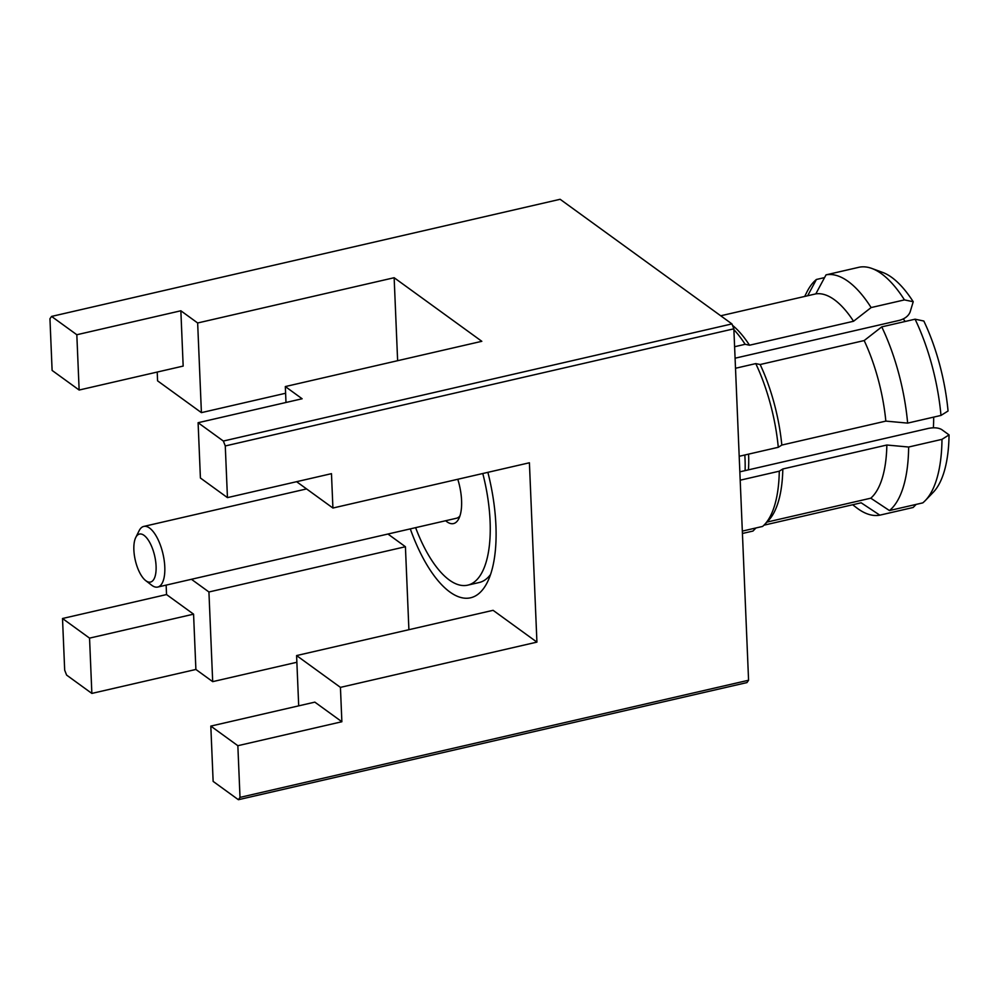 <?xml version="1.0" encoding="UTF-8"?>
<svg xmlns="http://www.w3.org/2000/svg" width="999" height="999" viewBox="0 0 999 999"><rect width="100%" height="100%" fill="white"/><g stroke="black" fill="none" stroke-linecap="round" stroke-linejoin="round"><path stroke-width="1.5" d="M135.752 537.499A24.625 9.928 -103 0 0 135.302 560.289A24.625 9.928 -103 0 0 145.679 580.594A24.625 9.928 -103 0 0 145.929 580.781A24.625 9.928 -103 0 0 156.081 566.121A24.625 9.928 -103 0 0 144.031 535.352A24.625 9.928 -103 0 0 135.752 537.499L139.098 530.769A31.106 12.55 77 0 1 143.781 526.423A31.106 12.55 77 0 1 149.55 528.046A31.106 12.55 77 0 1 164.198 560.501A31.106 12.55 77 0 1 157.742 587.05A31.106 12.55 77 0 1 151.96 585.426A31.106 12.55 77 0 1 151.636 585.189A31.106 12.55 77 0 1 151.324 584.939M482.779 473.514A98.839 39.86 77 0 1 467.682 585.164A98.839 39.86 77 0 1 449.313 580.019A98.839 39.86 77 0 1 415.621 527.659M487.874 472.34A111.788 45.08 77 0 1 487.387 582.18A111.788 45.08 77 0 1 449.825 591.97A111.788 45.08 77 0 1 410.289 528.883M467.682 585.164L479.233 582.504A98.839 39.86 -103 0 0 490.521 574.537M735.077 358.204L899.537 320.329C904.932 318.731 908.453 315.984 910.089 312.1L913.223 301.735A116.658 47.04 77 0 0 891.77 277.422A116.658 47.04 77 0 0 882.616 272.402L871.852 268.456A123.139 49.65 77 0 1 881.505 273.751A123.139 49.65 77 0 1 904.457 299.9L913.223 301.735M732.492 325.324A106.93 43.119 77 0 1 749.525 345.217L853.546 321.253L871.128 307.567L904.457 299.9M733.878 329.633A110.177 44.431 77 0 1 745.142 344.293L749.525 345.217M916.158 504.395L913.161 507.48L879.832 515.159A123.139 49.65 77 0 1 857.691 508.591A123.139 49.65 77 0 1 856.418 507.642L852.671 504.757M879.832 515.159L861.15 502.797L763.948 525.187M457.792 479.27A35.639 14.373 77 0 1 458.853 518.606A35.639 14.373 77 0 1 446.878 521.728A35.639 14.373 77 0 1 445.641 520.741M459.94 515.896A31.106 12.55 77 0 1 456.531 518.231L157.742 587.05M739.847 471.828L928.595 428.359C934.152 427.335 938.523 427.747 941.695 429.57L949.05 434.902A116.658 47.04 77 0 1 933.266 492.282L925.299 500.549A123.139 49.65 77 0 1 922.789 502.872L889.447 510.551L870.778 498.189L766.92 522.102M755.956 527.971L752.971 531.056L742.432 533.478M907.641 423.114A123.139 49.65 77 0 0 881.755 326.873L864.172 340.559L760.152 364.523A106.93 43.119 77 0 1 781.817 445.067L885.838 421.103L907.641 423.114L940.983 415.434L948.051 411.001A116.658 47.04 77 0 0 923.838 321.029L915.084 319.193A123.139 49.65 77 0 1 940.983 415.434M760.152 364.523L755.768 363.599A110.177 44.431 77 0 1 778.283 447.29L781.817 445.067M871.128 307.567A123.139 49.65 77 0 0 826.036 274.862L815.808 293.881A106.93 43.119 77 0 1 853.546 321.253M815.808 293.881L720.729 315.784M864.172 340.559A106.93 43.119 77 0 1 885.838 421.103M826.036 274.862L859.365 267.183A123.139 49.65 77 0 1 871.852 268.456M881.755 326.873L915.084 319.193M889.447 510.551A123.139 49.65 77 0 0 908.64 447.028L886.85 445.017L782.816 468.981L779.282 471.191A110.177 44.431 77 0 1 764.385 524.75A110.177 44.431 77 0 1 762.587 526.436L742.332 531.106M782.816 468.981A106.93 43.119 77 0 1 768.356 520.616L764.385 524.75M886.85 445.017A106.93 43.119 77 0 1 870.778 498.189M908.64 447.028L941.982 439.348A123.139 49.65 77 0 1 925.299 500.549M949.05 434.902L941.982 439.348M296.878 662.262L212.687 681.643L208.928 591.982L191.433 579.283M387.937 534.028L405.419 546.728L408.903 629.707M405.419 546.728L208.928 591.982M157.218 372.053L157.58 380.844L201.411 412.637L197.652 322.977L394.143 277.722L397.627 360.701M285.602 393.256L201.411 412.637M394.143 277.722L481.818 341.308L285.327 386.563L285.989 402.472M296.603 481.693L332.917 508.029L529.408 462.774L536.925 642.12L340.434 687.374L296.591 655.569L298.701 705.856M296.591 655.569L493.094 610.314L536.925 642.12M66.608 675.087L91.858 693.418L89.548 638.124L62.512 618.506L64.685 670.179A272.19 109.765 77 0 0 66.608 675.087M51.573 316.421A272.19 109.765 77 0 0 49.95 318.756L52.11 370.429L79.146 390.035L76.823 334.74L51.573 316.421L560.139 199.288L731.93 323.913A272.19 109.765 77 0 1 733.853 328.821L748.576 680.244A272.19 109.765 77 0 1 746.965 682.579L238.386 799.712A272.19 109.765 77 0 0 240.01 797.377L237.849 745.704L210.814 726.098L213.137 781.393L238.386 799.712M731.93 323.913L223.351 441.046L198.102 422.714L200.412 478.009L227.447 497.627L225.275 445.954L733.853 328.821M223.351 441.046A272.19 109.765 77 0 1 225.275 445.954M748.576 680.244L240.01 797.377M779.282 471.191L740.197 480.194M739.198 456.293L778.283 447.29M755.768 363.599L735.501 368.269M734.602 346.728L745.142 344.293M807.654 295.766L816.42 279.47L824.562 277.597M804.694 296.441L806.805 292.207A123.139 49.65 77 0 1 816.42 279.47M285.327 386.563L302.123 398.763L198.102 422.714M79.146 390.035L183.167 366.084L180.856 310.776L76.823 334.74M180.856 310.776L197.652 322.977M340.434 687.374L341.87 721.74L237.849 745.704M332.917 508.029L331.468 473.663L227.447 497.627M212.687 681.643L195.891 669.455L91.858 693.418M195.891 669.455L193.569 614.16L166.533 594.555L62.512 618.506M166.533 594.555L166.146 585.114M341.87 721.74L314.835 702.135L210.814 726.098M193.569 614.16L89.548 638.124M744.817 454.995A90.734 36.588 77 0 1 745.104 470.616M903.271 318.956A82.63 33.317 77 0 1 905.181 321.478M933.665 417.12A82.63 33.317 77 0 1 933.353 427.797M748.576 454.12A82.63 33.317 77 0 1 748.451 469.842M143.781 526.423L306.568 488.923M145.679 580.594L151.636 585.189"/></g></svg>
